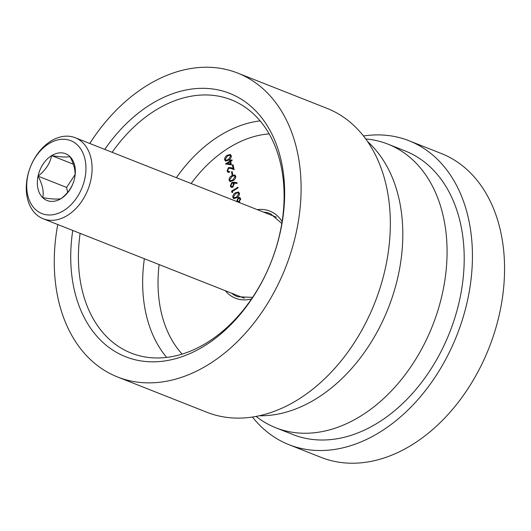 <?xml version="1.0" encoding="UTF-8"?>
<svg xmlns="http://www.w3.org/2000/svg" width="531" height="531" viewBox="0 0 531 531"><rect width="100%" height="100%" fill="white"/><g stroke="black" fill="none" stroke-linecap="round" stroke-linejoin="round"><path stroke-width="0.8" d="M57.753 224.527A163.395 115.944 -68.4 0 0 117.663 377.023L206.898 412.268A163.395 115.944 -68.4 0 0 297.38 399.996A163.395 115.944 -68.4 0 0 386.522 186.852A163.395 115.944 -68.4 0 0 326.95 108.331L237.715 73.086A163.395 115.944 -68.4 0 0 147.233 85.358A163.395 115.944 -68.4 0 0 89.766 143.476M80.115 233.361A136.162 96.615 -68.4 0 0 81.595 287.669A136.162 96.615 -68.4 0 0 131.237 353.108A136.162 96.615 -68.4 0 0 206.639 342.873A136.162 96.615 -68.4 0 0 280.926 165.26A136.162 96.615 -68.4 0 0 231.277 99.821A136.162 96.615 -68.4 0 0 155.875 110.05A136.162 96.615 -68.4 0 0 112.127 152.311M104.773 149.403A141.611 100.485 111.6 0 1 281.337 161.404A141.611 100.485 111.6 0 1 204.083 346.126A141.611 100.485 111.6 0 1 74.035 288.705A141.611 100.485 111.6 0 1 72.76 230.454M117.663 377.023A163.395 115.944 -68.4 0 0 208.145 364.751A163.395 115.944 -68.4 0 0 300.075 208.451A163.395 115.944 -68.4 0 0 237.715 73.086M235.565 192.76L238.479 192.016L239.441 193.271C239.428 195.395 238.499 196.895 236.66 197.784L233.713 198.581L232.79 197.359C232.797 195.216 233.72 193.689 235.565 192.76L236.275 193.045L238.817 192.202M231.841 175.701L234.755 174.951L235.724 176.212C235.711 178.336 234.782 179.836 232.936 180.726L229.996 181.522L229.073 180.301C229.073 178.157 229.996 176.631 231.841 175.701L232.558 175.987L235.094 175.144M227.381 155.231L230.295 154.481L231.264 155.742C231.244 157.866 230.315 159.366 228.476 160.256L225.529 161.052L224.606 159.831C224.613 157.687 225.536 156.154 227.381 155.231L228.098 155.517L230.633 154.674M230.653 161.391L231.416 164.895L225.509 163.953L229.857 161.125L229.671 160.276L230.321 159.877L230.507 160.727L231.967 159.831L232.113 160.495L230.653 161.391M230.872 168.427L228.629 168.221L227.693 170.61L228.403 171.586L229.531 171.427L229.671 172.09L228.045 172.329L227.036 170.975L228.436 167.59L231.031 167.69L233.122 168.5L232.372 165.061L233.023 164.663L234.118 169.688L231.377 168.626M232.133 171.553L232.751 174.394L232.1 174.792L231.483 171.951L232.133 171.553M231.762 182.525L233.806 182.233L237.151 182.757L236.952 183.487L233.932 183.009L234.151 183.759L232.77 187.171L231.337 187.383L230.315 186.009L231.762 182.525L237.105 182.923M232.405 191.372L232.651 192.507L231.908 192.474L231.609 191.107L237.941 187.217L238.087 187.881L232.405 191.372M237.038 201.767L236.813 201.037L238.207 197.691L239.654 197.466L240.649 198.813L238.91 202.391M225.921 161.145L224.606 159.831M225.323 160.11L225.257 159.433M227.434 155.955L228.098 155.517M230.607 156.121L231.324 156.399L229.93 155.244L227.52 155.895L225.25 159.406L225.94 160.289L228.33 159.592L230.607 156.121L229.93 155.244M225.94 160.289L226.657 160.574L229.173 159.791M226.033 164.033L225.476 163.814M226.239 164.066L230.573 161.411L229.857 161.125M230.573 161.411L230.388 160.554L229.671 160.276M232.107 160.468L231.224 161.006L230.507 160.727M227.255 163.475L231.197 164.271L230.72 162.068L230.003 161.789L227.255 163.475L230.487 163.993L230.003 161.789M231.197 164.271L230.487 163.993M228.403 171.586L229.638 171.918M228.423 172.422L227.036 170.975M227.753 171.261L227.68 170.531M228.788 168.135L229.146 167.869L228.436 167.59M229.146 167.869L233.122 168.5M233.839 168.785L233.089 165.347L232.372 165.061M232.678 174.44L232.2 172.23L231.483 171.951M230.388 181.615L229.073 180.301M229.784 180.58L229.724 179.903M231.894 176.425L232.558 175.987M235.784 176.876L234.397 175.715L231.987 176.365L229.717 179.876L230.408 180.759L232.79 180.062L235.074 176.591L234.397 175.715M230.408 180.759L231.118 181.044L233.64 180.261M235.784 176.869L235.074 176.591M231.715 187.47L230.315 186.009M231.031 186.288L230.965 185.591M232.087 183.102L232.478 182.803M233.255 186.793L232.591 186.527L233.474 184.031L232.81 183.082L231.868 183.208L230.972 185.644L231.708 186.646L233.136 186.899M234.217 184.489L232.81 183.082M234.184 184.317L233.474 184.031M231.708 186.646L232.591 186.527M232.571 192.501L232.326 191.386L231.609 191.107M232.326 191.386L238.08 187.855M234.105 198.674L232.79 197.359M233.507 197.638L233.441 196.968M235.611 193.483L236.275 193.045M239.508 193.934L238.114 192.773L235.704 193.43L233.434 196.935L234.125 197.817L236.514 197.12L238.791 193.649L238.114 192.773M234.125 197.817L234.841 198.103L237.357 197.326M239.501 193.928L238.791 193.649M237.755 202.045L236.813 201.037M237.53 201.322L237.463 200.605M238.552 198.249L238.923 197.977L238.207 197.691M238.923 197.977L239.999 197.671M240.716 199.497L239.992 198.494L238.386 198.335L237.49 200.778L238.147 201.694L239.089 201.554L239.992 199.178L239.282 198.216M238.147 201.694L239.6 201.946M240.709 199.457L239.992 199.178M239.74 201.813L239.089 201.554M259.327 415.766A152.503 108.211 -68.4 0 0 399.252 199.928A152.503 108.211 -68.4 0 0 367.618 141.604M252.464 417.041A163.395 115.944 -68.4 0 0 288.99 444.693L321.116 457.383A163.395 115.944 -68.4 0 0 456.428 404.655A163.395 115.944 -68.4 0 0 500.74 231.967A163.395 115.944 -68.4 0 0 441.168 153.446L409.043 140.755A163.395 115.944 -68.4 0 0 363.476 135.982M288.99 444.693A163.395 115.944 -68.4 0 0 424.309 391.964A163.395 115.944 -68.4 0 0 468.614 219.283A163.395 115.944 -68.4 0 0 409.043 140.755M74.625 178.084C75.94 172.051 74.38 164.882 69.939 156.572C66.773 157.395 60.673 157.076 51.646 155.616A25.163 17.855 111.6 0 1 74.752 165.811A25.163 17.855 111.6 0 1 61.019 198.634C68.399 192.979 72.933 186.129 74.625 178.084M49.018 143.596A39.214 27.824 -68.4 0 0 27.625 194.744A39.214 27.824 -68.4 0 0 63.64 210.648A39.214 27.824 -68.4 0 0 85.033 159.492A39.214 27.824 -68.4 0 0 49.018 143.596M67.311 215.5A43.569 30.917 111.6 0 1 43.177 218.772A43.569 30.917 111.6 0 1 26.55 182.677A43.569 30.917 111.6 0 1 51.062 140.994A43.569 30.917 111.6 0 1 75.196 137.721A43.569 30.917 111.6 0 1 91.823 173.823A43.569 30.917 111.6 0 1 67.311 215.5M61.019 198.634A25.163 17.855 111.6 0 1 37.913 188.432A25.163 17.855 111.6 0 1 51.64 155.61C50.033 163.541 45.5 170.391 38.046 176.159C42.487 184.463 44.046 191.631 42.732 197.665C51.66 199.125 57.753 199.444 61.025 198.627M75.05 174.666L66.594 187.436L67.669 192.361M73.331 164.179L51.646 155.616M66.594 187.436L38.046 176.159M365.733 138.956A152.503 108.211 111.6 0 1 387.909 144.12A152.503 108.211 111.6 0 1 443.511 217.411A152.503 108.211 111.6 0 1 402.153 378.583A152.503 108.211 111.6 0 1 275.861 427.8A152.503 108.211 111.6 0 1 256.141 416.417M387.909 144.12L405.04 150.89A152.503 108.211 111.6 0 1 460.642 224.175A152.503 108.211 111.6 0 1 419.284 385.353A152.503 108.211 111.6 0 1 292.993 434.564L275.861 427.8M176.378 177.686A136.162 96.615 111.6 0 1 220.126 135.432A136.162 96.615 111.6 0 1 260.097 120.882M269.131 133.878A125.27 88.889 -68.4 0 0 229.292 147.558A125.27 88.889 -68.4 0 0 191.14 183.52M251.528 298.973A46.841 33.234 111.6 0 1 225.297 290.703M231.596 293.192A44.664 31.694 -68.4 0 0 237.662 296.763L252.603 297.38M257.309 209.652A46.841 33.234 111.6 0 1 282.107 221.546M159.127 264.571A125.27 88.889 -68.4 0 0 182.146 354.111M166.668 357.423A136.162 96.615 111.6 0 1 144.359 258.736M281.808 223.445L270.478 213.688A44.664 31.694 -68.4 0 0 263.608 212.141M229.04 159.877L228.33 159.592M231.742 167.975L231.031 167.69M233.507 180.348L232.79 180.062M234.523 182.518L233.806 182.233M237.224 197.406L236.514 197.12M244.379 298.243L43.177 218.772M276.392 217.192L75.196 137.721"/></g></svg>
